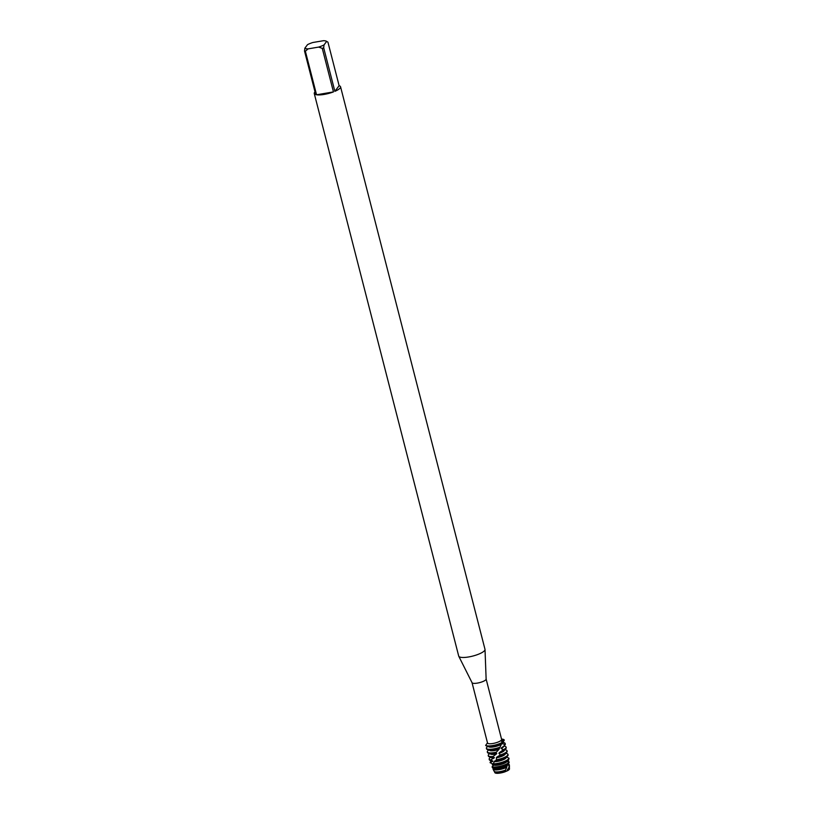 <?xml version="1.0" encoding="UTF-8"?>
<svg xmlns="http://www.w3.org/2000/svg" width="814" height="814" viewBox="0 0 814 814"><rect width="100%" height="100%" fill="white"/><g stroke="black" fill="none" stroke-linecap="round" stroke-linejoin="round"><path stroke-width="1.22" d="M509.422 768.66A7.56 1.943 165.6 0 1 509.259 769.444A7.56 1.943 165.6 0 1 507.59 770.695L504.711 771.916A7.56 1.943 165.6 0 1 494.8 772.415M486.111 679.018A7.275 1.872 165.6 0 1 486.131 679.13A7.275 1.872 165.6 0 1 485.917 679.67A7.275 1.872 165.6 0 1 478.632 682.854A7.275 1.872 165.6 0 1 472.069 682.732A7.275 1.872 165.6 0 1 472.028 682.641M493.477 765.435L492.256 764.692L492.877 763.939L490.099 762.698L492.846 761.019L490.384 760.001L494.047 758.058L494.342 757.508L492.256 757.081L496.377 754.008L496.764 753.367L495.645 752.889L498.951 749.429L502.279 742.368L501.322 740.18L504.171 739.855L501.546 741.391L504.283 740.191L502.136 743.66L504.843 744.423L504.772 745.176L501.109 748.554L503.449 749.704L499.277 752.685L498.921 753.367L500.407 754.944L496.693 757.203L496.143 760.398A9.697 2.493 -14.4 0 0 496.418 760.347A9.697 2.493 -14.4 0 0 507.326 756.287A9.697 2.493 -14.4 0 0 507.834 755.758A9.697 2.493 -14.4 0 0 508.099 754.904L507.967 754.375A9.697 2.493 165.6 0 1 507.702 755.229A9.697 2.493 165.6 0 1 496.682 759.747M486.131 679.069L501.617 739.407A7.275 1.872 165.6 0 1 501.556 739.845L501.322 740.18A7.275 1.872 165.6 0 1 493.752 743.335A7.275 1.872 165.6 0 1 487.535 743.029L472.049 682.692M339.123 85.714L334.869 91.341L323.687 47.792L324.013 44.923L326.679 41.402L327.94 42.165L339.123 85.714A13.573 3.49 165.6 0 1 340.557 86.783L484.991 649.328A13.573 3.49 165.6 0 1 485.022 649.521A13.573 3.49 165.6 0 1 484.625 650.528A13.573 3.49 165.6 0 1 471.031 656.491A13.573 3.49 165.6 0 1 458.77 656.257A13.573 3.49 165.6 0 1 458.709 656.074L314.265 93.529A13.573 3.49 165.6 0 1 314.642 92.328A13.573 3.49 165.6 0 1 315.018 91.901M340.557 86.783A13.573 3.49 165.6 0 1 340.191 87.983A13.573 3.49 165.6 0 1 334.869 91.341M487.555 742.683L485.683 745.4A9.697 2.493 -14.4 0 0 486.935 746.041A9.697 2.493 -14.4 0 0 492.684 745.828A9.697 2.493 -14.4 0 0 502.146 742.744M502.269 742.368A9.697 2.493 165.6 0 1 492.623 745.563A9.697 2.493 165.6 0 1 485.653 745.197A9.697 2.493 165.6 0 0 492.623 745.563A9.697 2.493 165.6 0 0 502.269 742.368M501.505 738.97L502.96 739.275A9.697 2.493 165.6 0 1 504.171 739.855A9.697 2.493 165.6 0 0 501.546 739.122M316.554 94.79L305.372 51.231L308.058 48.881L318.661 47.08L322.273 48.362L333.455 91.911L316.554 94.79A13.573 3.49 165.6 0 0 333.455 91.911M324.013 44.923A11.63 2.991 165.6 0 1 318.661 47.08M308.058 48.881A11.63 2.991 165.6 0 1 304.853 48.189L307.519 44.658A11.63 2.991 165.6 0 1 312.871 42.501L323.473 40.7A11.63 2.991 165.6 0 1 326.424 41.229A11.63 2.991 165.6 0 1 326.679 41.402L326.424 41.229M323.687 47.792A13.573 3.49 165.6 0 1 322.273 48.362M304.853 48.189L304.528 51.048L315.71 94.597A13.573 3.49 165.6 0 1 314.265 93.529M305.372 51.231A13.573 3.49 165.6 0 1 304.528 51.048M505.484 770.105L506.766 767.287A8.425 2.167 165.6 0 1 499.196 769.627A8.425 2.167 165.6 0 1 493.081 769.199L494.129 771.245A7.916 2.035 -14.4 0 0 495.187 771.814A7.916 2.035 -14.4 0 0 499.877 771.641A7.916 2.035 -14.4 0 0 505.484 770.105L504.711 771.916A7.56 1.943 165.6 0 1 494.851 772.639L494.637 772.221A7.672 1.974 165.6 0 1 494.658 771.662M509.167 767.938A7.672 1.974 165.6 0 1 509.462 768.416L509.472 768.894A7.56 1.943 165.6 0 1 509.259 769.444A7.56 1.943 165.6 0 1 507.59 770.695L507.56 769.261L508.608 768.467A7.916 2.035 -14.4 0 0 508.791 768.324A7.916 2.035 -14.4 0 0 509.198 767.897A7.916 2.035 -14.4 0 0 509.432 767.317L509.371 765.018A8.425 2.167 165.6 0 1 509.32 765.292L508.608 768.467M509.462 768.416A7.672 1.974 165.6 0 1 509.238 768.976A7.672 1.974 165.6 0 1 507.946 770.024M500.895 744.545A7.316 1.882 165.6 0 1 493.711 746.896A7.316 1.882 165.6 0 1 488.359 746.428L488.339 746.346M487.993 746.265L486.721 747.364A9.697 2.493 165.6 0 0 486.65 747.445A9.697 2.493 165.6 0 0 486.385 748.3A9.697 2.493 165.6 0 0 493.488 748.931A9.697 2.493 165.6 0 0 499.827 747.252M501.068 743.833A7.316 1.882 165.6 0 1 493.579 746.367A7.316 1.882 165.6 0 1 489.245 746.53L486.935 746.041M504.772 745.176A9.697 2.493 -14.4 0 0 505.036 744.871A9.697 2.493 -14.4 0 0 505.301 744.016L505.168 743.487A9.697 2.493 165.6 0 1 504.904 744.342A9.697 2.493 165.6 0 1 504.843 744.423M502.655 742.399L503.825 742.643A9.697 2.493 165.6 0 1 505.168 743.487M486.385 748.3L486.528 748.829A9.697 2.493 -14.4 0 0 487.871 749.674A9.697 2.493 -14.4 0 0 493.62 749.46A9.697 2.493 -14.4 0 0 499.328 747.995M499.287 748.727A7.316 1.882 165.6 0 1 494.515 749.999A7.316 1.882 165.6 0 1 490.17 750.162L487.871 749.674M498.951 749.429A7.316 1.882 165.6 0 1 494.647 750.528A7.316 1.882 165.6 0 1 489.295 750.06L489.275 749.969M496.194 752.207A9.697 2.493 165.6 0 1 494.413 752.563A9.697 2.493 165.6 0 1 487.321 751.933A9.697 2.493 165.6 0 1 487.586 751.078A9.697 2.493 165.6 0 1 488.095 750.549L488.868 749.887M503.083 750.488A9.697 2.493 -14.4 0 0 505.463 749.022A9.697 2.493 -14.4 0 0 505.972 748.504A9.697 2.493 -14.4 0 0 506.237 747.639L506.094 747.11A9.697 2.493 165.6 0 1 505.84 747.974A9.697 2.493 165.6 0 1 503.449 749.704M503.764 746.062L504.761 746.275A9.697 2.493 165.6 0 1 506.094 747.11M487.321 751.933L487.454 752.462A9.697 2.493 -14.4 0 0 488.797 753.306A9.697 2.493 -14.4 0 0 494.546 753.092A9.697 2.493 -14.4 0 0 495.645 752.889M496.764 753.367A7.316 1.882 165.6 0 1 495.441 753.632A7.316 1.882 165.6 0 1 491.107 753.795L488.797 753.306M496.377 754.008A7.316 1.882 165.6 0 1 495.584 754.161A7.316 1.882 165.6 0 1 490.232 753.683L490.211 753.601M492.684 756.521A9.697 2.493 165.6 0 1 488.258 755.565A9.697 2.493 165.6 0 1 488.522 754.7A9.697 2.493 165.6 0 1 489.021 754.181L489.794 753.52M499.877 755.687A9.697 2.493 -14.4 0 0 506.4 752.655A9.697 2.493 -14.4 0 0 506.898 752.126A9.697 2.493 -14.4 0 0 507.163 751.271L507.03 750.742A9.697 2.493 165.6 0 1 506.766 751.597A9.697 2.493 165.6 0 1 500.407 754.944M504.69 749.694L505.687 749.898A9.697 2.493 165.6 0 1 507.03 750.742M494.047 758.058A7.316 1.882 165.6 0 1 491.157 757.315L491.137 757.234M494.342 757.508A7.316 1.882 165.6 0 1 492.032 757.417L489.733 756.928A9.697 2.493 -14.4 0 0 492.256 757.081M505.311 753.591L505.331 753.672A7.316 1.882 165.6 0 1 496.509 757.793A7.316 1.882 165.6 0 1 496.337 757.814L496.693 757.203A7.316 1.882 165.6 0 0 504.609 754.191L506.4 752.655M490.384 760.001A9.697 2.493 165.6 0 1 489.183 759.197A9.697 2.493 165.6 0 1 489.448 758.333A9.697 2.493 165.6 0 1 489.957 757.814L490.73 757.142M505.626 753.316L506.766 753.561A9.697 2.493 165.6 0 1 507.967 754.375M489.183 759.197L489.316 759.716A9.697 2.493 -14.4 0 0 490.211 760.439M496.153 760.398L494.464 761.171L493.05 764.346A9.697 2.493 -14.4 0 0 497.344 763.98A9.697 2.493 -14.4 0 0 508.262 759.91A9.697 2.493 -14.4 0 0 508.77 759.391A9.697 2.493 -14.4 0 0 509.035 758.851L508.913 758.129A9.697 2.493 165.6 0 1 508.628 758.862A9.697 2.493 165.6 0 1 497.212 763.451A9.697 2.493 165.6 0 1 493.416 763.827M507.326 756.287L505.545 757.824A7.316 1.882 165.6 0 1 497.303 760.886A7.316 1.882 165.6 0 1 494.464 761.171M492.745 761.487A7.316 1.882 165.6 0 1 492.094 760.948L492.063 760.836M506.237 757.224L506.257 757.305A7.316 1.882 165.6 0 1 497.446 761.416A7.316 1.882 165.6 0 1 494.22 761.701M490.099 762.698A9.697 2.493 165.6 0 1 490.384 761.965A9.697 2.493 165.6 0 1 490.883 761.436L491.687 760.754M493.05 764.346L493.905 764.682A7.316 1.882 165.6 0 0 498.239 764.519A7.316 1.882 165.6 0 0 506.471 761.456L508.262 759.91M493.355 764.509L492.226 767.48A8.893 2.289 -14.4 0 0 493.304 767.989A8.893 2.289 -14.4 0 0 498.575 767.785A8.893 2.289 -14.4 0 0 507.895 764.58L508.475 762.84L507.071 760.51M507.193 761.182A7.316 1.882 165.6 0 1 498.372 765.048A7.316 1.882 165.6 0 1 493.315 764.946M508.475 762.84A9.178 2.361 165.6 0 1 498.188 766.646A9.178 2.361 165.6 0 1 492.104 766.646M506.766 767.287L507.173 765.272A7.316 1.882 165.6 0 1 499.175 768.151A7.316 1.882 165.6 0 1 494.831 768.304L493.304 767.989M507.041 765.984A7.316 1.882 165.6 0 1 499.308 768.681A7.316 1.882 165.6 0 1 493.956 768.202L493.935 768.121M493.691 768.07L493.07 768.681A8.425 2.167 165.6 0 0 493.081 769.199M508.15 764.153L508.19 764.163A8.425 2.167 165.6 0 1 509.371 765.018M505.728 770.176A7.316 1.882 165.6 0 1 500.101 771.774A7.316 1.882 165.6 0 1 495.767 771.937A7.316 1.882 165.6 0 1 495.502 771.876M505.423 770.878A7.316 1.882 165.6 0 1 500.244 772.303A7.316 1.882 165.6 0 1 494.892 771.835L494.861 771.733M504.924 771.387A7.672 1.974 165.6 0 1 500.203 772.608A7.672 1.974 165.6 0 1 494.637 772.221M507.437 760.622L508.628 760.876L509.147 762.525L507.956 764.417M507.946 764.427L507.987 765.119L509.32 765.292M507.173 765.262L507.895 764.58M508.913 758.129L506.45 757.04M508.048 764.285L508.119 764.57A7.316 1.882 165.6 0 1 507.987 765.119M507.488 760.581L507.987 760.683A9.178 2.361 165.6 0 1 508.628 760.876M488.258 755.565L488.39 756.094A9.697 2.493 -14.4 0 0 489.733 756.928M504.375 749.969L504.395 750.05A7.316 1.882 165.6 0 1 498.921 753.367M505.463 749.022L503.683 750.559A7.316 1.882 165.6 0 1 499.277 752.685M503.439 746.336L503.459 746.418A7.316 1.882 165.6 0 1 501.109 748.554M504.09 745.777L502.747 746.937A7.316 1.882 165.6 0 1 501.343 747.842M502.482 742.602L502.533 742.785A7.316 1.882 165.6 0 1 502.136 743.66M509.025 768.09L509.055 768.192A7.316 1.882 165.6 0 1 507.376 769.983M508.516 768.538A7.316 1.882 165.6 0 1 508.333 768.711A7.316 1.882 165.6 0 1 507.56 769.261M486.131 679.13L485.022 649.521M472.069 682.732L458.77 656.257M492.928 764.112L492.287 764.661M495.767 771.937L495.187 771.814"/></g></svg>
